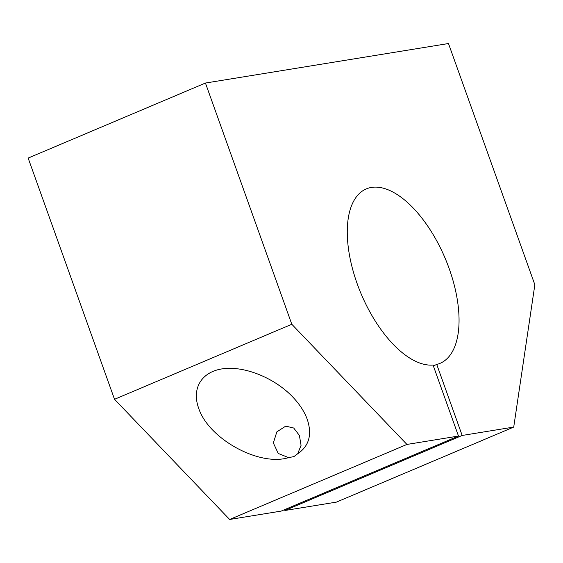 <?xml version="1.0" encoding="UTF-8"?>
<svg xmlns="http://www.w3.org/2000/svg" width="563" height="563" viewBox="0 0 563 563"><rect width="100%" height="100%" fill="white"/><g stroke="black" fill="none" stroke-linecap="round" stroke-linejoin="round"><path stroke-width="0.84" d="M436.74 364.444A94.697 45.617 -112.9 0 0 440.076 363.332A94.697 45.617 -112.9 0 0 445.178 258.347A94.697 45.617 -112.9 0 0 366.26 188.922A94.697 45.617 -112.9 0 0 358.392 287.017A94.697 45.617 -112.9 0 0 433.053 365.042L458.486 436.058L281.19 511.091L229.641 519.473L406.929 444.439L291.81 324.267L205.439 83.043L448.479 43.527L534.85 284.744L513.723 427.078L462.167 435.459L436.74 364.444L433.355 365.873M229.641 519.473L114.521 399.301L291.81 324.267M297.679 453.771L293.921 456.607L288.58 457.62C259.233 466.783 208.352 438.739 198.591 408.013C191.357 387.956 202.082 371.158 223.722 368.659C245.299 366.07 274.737 378.139 292.683 396.929C299.607 404.206 304.477 411.722 307.299 419.484C312.268 434.685 309.059 446.114 297.679 453.771L301.064 445.347L299.396 435.438L293.717 428.028L285.715 426.135L276.834 431.884L273.358 442.968L278.221 453.433L288.58 457.62M114.521 399.301L28.15 158.076L205.439 83.043M284.575 509.656L284.878 510.493L336.428 502.112L513.723 427.078M284.878 510.493L462.167 435.459M458.486 436.058L406.929 444.439"/></g></svg>
